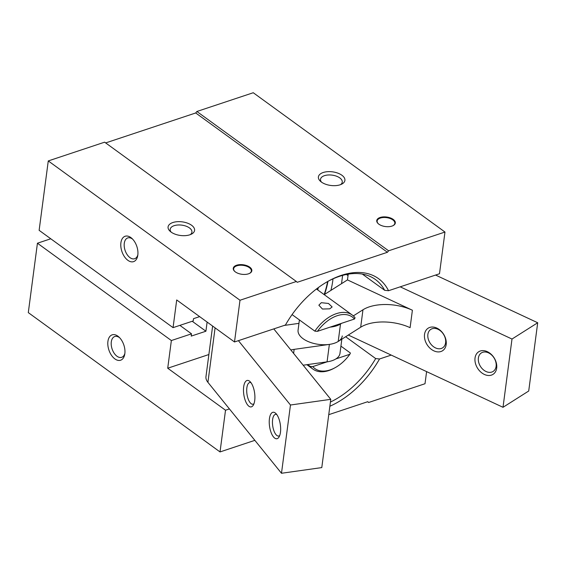 <?xml version="1.0" encoding="UTF-8"?>
<svg xmlns="http://www.w3.org/2000/svg" width="566" height="566" viewBox="0 0 566 566"><rect width="100%" height="100%" fill="white"/><g stroke="black" fill="none" stroke-linecap="round" stroke-linejoin="round"><path stroke-width="0.85" d="M317.745 289.941A64.637 40.299 126 0 0 318.361 287.556M119.674 337.76A10.959 6.459 -108.4 0 0 119.454 337.598A10.959 6.459 -108.4 0 0 114.771 336.522A10.959 6.459 -108.4 0 0 111.297 341.885A10.959 6.459 -108.4 0 0 116.999 356.247A10.959 6.459 -108.4 0 0 121.69 357.323A10.959 6.459 -108.4 0 0 124.874 353.396M340.562 184.643A10.959 5.625 7.5 0 0 342.246 182.139A10.959 5.625 7.5 0 0 336.353 176.146A10.959 5.625 7.5 0 0 324.452 175.672A10.959 5.625 7.5 0 0 320.519 179.273A10.959 5.625 7.5 0 0 321.502 182.132M190.24 234.657A10.959 5.625 7.5 0 0 191.924 232.152A10.959 5.625 7.5 0 0 186.037 226.159A10.959 5.625 7.5 0 0 174.13 225.685A10.959 5.625 7.5 0 0 170.196 229.287A10.959 5.625 7.5 0 0 171.18 232.145M387.434 252.28L388.609 250.802L444.975 232.046L439.485 273.76L388.531 290.719A78.299 48.818 126 0 0 341.27 275.38A78.299 48.818 126 0 0 328.789 280.885A78.299 48.818 126 0 0 285.455 325.011L234.501 341.963L239.991 300.249L296.365 281.493L297.242 282.293L387.434 252.28L195.709 112.967L105.665 142.922M362.353 274.093L384.668 290.308A75.78 47.247 126 0 0 375.456 279.533A75.78 47.247 126 0 0 339.395 276.364A75.78 47.247 126 0 0 328.047 281.295M330.891 290.4A75.78 47.247 126 0 0 332.999 278.861M329.865 406.239A78.299 48.818 126 0 0 379.545 358.978L375.683 358.568L345.649 336.742M375.683 358.568A75.78 47.247 -54 0 1 330.41 402.065M324.551 294.419A75.78 47.247 126 0 0 327.969 281.344M132.649 239.163A10.959 6.459 -108.4 0 0 132.437 239.001A10.959 6.459 -108.4 0 0 127.753 237.925A10.959 6.459 -108.4 0 0 124.272 246.734A10.959 6.459 -108.4 0 0 129.982 257.65A10.959 6.459 -108.4 0 0 134.673 258.726A10.959 6.459 -108.4 0 0 137.856 254.799M124.838 353.686A13.372 7.882 71.6 0 1 124.725 354.394A13.372 7.882 71.6 0 1 114.615 358.71A13.372 7.882 71.6 0 1 107.922 341.39A13.372 7.882 71.6 0 1 118.952 337.046A13.372 7.882 71.6 0 1 124.838 353.686M380.111 217.486A9.36 4.804 -172.5 0 1 392.677 219.042A9.36 4.804 -172.5 0 1 393.094 225.622A9.36 4.804 -172.5 0 1 391.955 226.096A9.36 4.804 -172.5 0 1 378.222 223.662A9.36 4.804 -172.5 0 1 380.111 217.486M392.896 225.721A8.915 4.578 7.5 0 0 392.203 219.488A8.915 4.578 7.5 0 0 380.345 218.073A8.915 4.578 7.5 0 0 378.392 223.811M323.193 172.51A13.372 6.87 -172.5 0 1 341.135 174.731A13.372 6.87 -172.5 0 1 341.737 184.127A13.372 6.87 -172.5 0 1 340.109 184.799A13.372 6.87 -172.5 0 1 320.498 181.332A13.372 6.87 -172.5 0 1 323.193 172.51M236.623 265.228A9.36 4.804 -172.5 0 1 249.189 266.784A9.36 4.804 -172.5 0 1 249.606 273.364A9.36 4.804 -172.5 0 1 248.467 273.831A9.36 4.804 -172.5 0 1 234.734 271.404A9.36 4.804 -172.5 0 1 236.623 265.228M249.408 273.456A8.915 4.578 7.5 0 0 248.715 267.23A8.915 4.578 7.5 0 0 236.857 265.815A8.915 4.578 7.5 0 0 234.904 271.553M172.871 222.523A13.372 6.87 -172.5 0 1 190.82 224.744A13.372 6.87 -172.5 0 1 191.414 234.14A13.372 6.87 -172.5 0 1 189.787 234.812A13.372 6.87 -172.5 0 1 170.175 231.345A13.372 6.87 -172.5 0 1 172.871 222.523M130.859 237.564A13.372 7.882 71.6 0 1 131.935 238.449A13.372 7.882 71.6 0 1 137.708 255.797A13.372 7.882 71.6 0 1 127.859 260.318A13.372 7.882 71.6 0 1 120.905 242.793A13.372 7.882 71.6 0 1 130.859 237.564M199.635 316.627L193.515 318.665L193.218 320.936L173.062 327.643L39.132 230.327L48.273 160.928L104.639 142.172L296.365 281.493M195.709 112.967L196.883 111.488L253.257 92.732L444.975 232.046M254.849 440.348L220.025 451.937L28.3 312.616L37.434 243.217L50.77 238.781M173.062 327.643L176.705 299.959L234.501 341.963M48.273 160.928L239.991 300.249M388.609 250.802L196.883 111.488M426.601 371.614L425.009 383.734L368.636 402.49L367.61 401.747M368.636 402.49L367.758 401.697L328.754 414.673M220.025 451.937L225.516 410.223L167.72 368.218L171.364 340.541L191.52 333.834L179.882 325.372M37.434 243.217L171.364 340.541M191.52 333.834L191.216 336.105L205.911 331.223L207.114 322.061M208.875 354.528L167.72 368.218M388.531 290.719L384.668 290.308M342.621 275.387L341.531 283.658M346.47 274.482L348.026 275.607M379.545 358.978L391.219 355.087M225.516 410.223L229.428 408.921M192.221 321.269L205.911 331.223M327.608 281.543A75.78 47.247 -54 0 1 324.141 294.589M292.077 314.597L314.852 331.145A33.429 20.843 -54 0 1 336.374 313.649A33.429 20.843 -54 0 1 352.285 315.043A33.429 20.843 -54 0 1 355.059 317.767L354.493 319.012L317.413 331.343A31.859 19.86 -54 0 1 354.493 319.012M329.759 308.838L322.436 309.029L318.863 305.194L321.304 302.69L328.492 303.468L332.122 306.942L329.759 308.838M340.923 346.137L350.418 353.035L349.845 354.281A31.859 19.86 -54 0 1 335.143 367.674L334.216 368.176A33.429 20.843 -54 0 1 328.888 370.532A33.429 20.843 -54 0 1 312.977 369.131A33.429 20.843 -54 0 1 310.203 366.407L307.678 364.575M335.143 367.674A31.859 19.86 -54 0 1 330.063 369.916A31.859 19.86 -54 0 1 312.765 366.612L310.203 366.407M316.84 288.695A35.658 22.23 -54 0 1 317.25 289.58M314.852 331.145L317.413 331.343M349.845 354.281L335.871 358.929M327.134 361.837L312.765 366.612M496.679 368.112A13.372 9.771 57.6 0 1 484.362 374.437A13.372 9.771 57.6 0 1 475.037 358.002A13.372 9.771 57.6 0 1 487.354 351.684A13.372 9.771 57.6 0 1 496.679 368.112M478.383 358.037A10.959 8.009 -122.4 0 0 482.982 369.449A10.959 8.009 -122.4 0 0 493.113 371.438A10.959 8.009 -122.4 0 0 496.12 366.322A10.959 8.009 -122.4 0 0 491.521 354.91A10.959 8.009 -122.4 0 0 481.383 352.922A10.959 8.009 -122.4 0 0 478.383 358.037M446.178 344.524A13.372 9.771 57.6 0 1 433.853 350.849A13.372 9.771 57.6 0 1 424.528 334.414A13.372 9.771 57.6 0 1 436.853 328.096A13.372 9.771 57.6 0 1 446.178 344.524M427.875 334.449A10.959 8.009 -122.4 0 0 432.474 345.861A10.959 8.009 -122.4 0 0 442.605 347.849A10.959 8.009 -122.4 0 0 445.612 342.734A10.959 8.009 -122.4 0 0 441.013 331.322A10.959 8.009 -122.4 0 0 430.882 329.334A10.959 8.009 -122.4 0 0 427.875 334.449M330.042 327.141A22.286 11.447 7.5 0 0 336.565 325.832A22.286 11.447 7.5 0 0 340.506 324.014L341.673 323.278M299.414 319.924L298.077 330.127A22.286 11.447 7.5 0 0 310.062 342.303A22.286 11.447 7.5 0 0 334.265 343.279A22.286 11.447 7.5 0 0 338.206 341.454L360.676 327.226A35.658 18.31 -172.5 0 1 410.095 327.679L412.395 310.232L347.46 279.908L348.217 274.163M348.316 335.051L503.011 407.301L511.997 339.041L400.212 286.828M324.205 294.638L347.46 279.908M511.997 339.041L537.7 322.754L435.579 275.062M503.011 407.301L528.715 391.014L537.7 322.754M353.333 315.892L362.969 309.779A35.658 18.31 -172.5 0 1 412.395 310.232M279.717 435.544A10.959 4.471 82 0 1 278.656 436.046A10.959 4.471 82 0 1 273.93 430.818A10.959 4.471 82 0 1 272.607 419.604A10.959 4.471 82 0 1 275.6 414.34A10.959 4.471 82 0 1 276.753 414.531M253.964 403.721A10.959 4.471 82 0 1 252.91 404.223A10.959 4.471 82 0 1 248.177 398.995A10.959 4.471 82 0 1 246.861 387.781A10.959 4.471 82 0 1 249.854 382.517A10.959 4.471 82 0 1 251.007 382.708M280.46 432.318A13.372 5.455 82 0 1 279.031 437.009A13.372 5.455 82 0 1 272.105 434.787A13.372 5.455 82 0 1 269.43 418.684A13.372 5.455 82 0 1 275.692 413.314A13.372 5.455 82 0 1 280.46 432.318M254.714 400.495A13.372 5.455 82 0 1 253.285 405.178A13.372 5.455 82 0 1 246.359 402.964A13.372 5.455 82 0 1 243.677 386.854A13.372 5.455 82 0 1 249.946 381.491A13.372 5.455 82 0 1 254.714 400.495M273.781 328.896L330.77 399.334L321.785 467.594L281.486 473.268L207.92 382.34L215.094 327.856M290.811 349.944A35.658 18.31 -172.5 0 1 294.143 349.364L329.37 344.397A22.286 11.447 7.5 0 0 342.267 335.942M303.164 365.212L327.07 361.844A22.286 11.447 7.5 0 0 339.975 353.389L341.843 339.154M284.139 325.45L298.961 323.356M212.625 326.066L205.974 376.595A22.286 11.447 7.5 0 0 207.92 382.34M330.77 399.334L290.471 405.008L281.486 473.268M238.413 340.661L290.471 405.008M338.206 341.454L340.506 324.014M360.676 327.226L362.969 309.779M294.143 349.364L293.613 353.403M327.07 361.844L329.37 344.397M312.977 369.131L306.864 364.688M352.285 315.043L316.444 289"/></g></svg>
